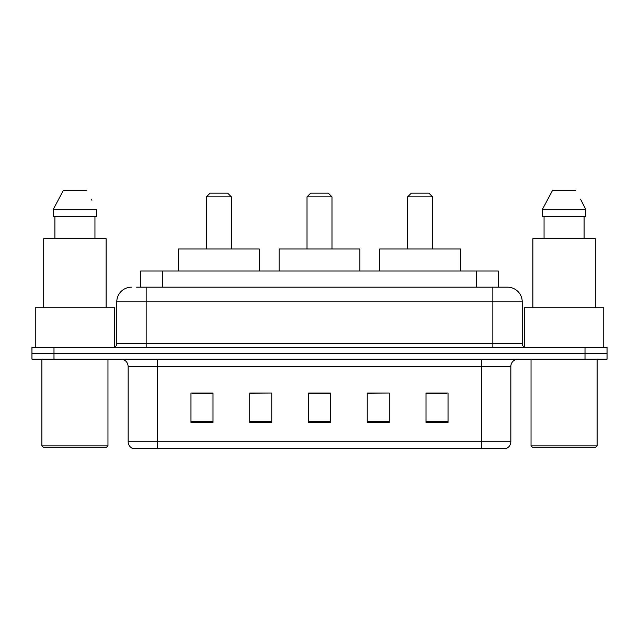 <?xml version="1.0" encoding="UTF-8"?>
<svg xmlns="http://www.w3.org/2000/svg" width="639" height="639" viewBox="0 0 639 639"><rect width="100%" height="100%" fill="white"/><g stroke="black" fill="none" stroke-linecap="round" stroke-linejoin="round"><path stroke-width="0.96" d="M136.618 287.183L146.163 287.183L136.618 287.183L140.668 287.183L140.668 271.024L498.332 271.024L498.332 287.183M131.474 287.183A14.689 14.689 0 0 0 116.785 301.872L116.785 343.734A3.674 3.674 0 0 1 113.111 347.408M507.526 287.183A14.689 14.689 0 0 1 522.215 301.872L146.163 301.872L146.163 287.183L507.302 287.183M522.215 301.872L522.215 343.734C522.438 345.971 523.66 347.193 525.889 347.408M53.988 347.408L31.95 347.408L31.95 353.287L53.988 353.287L31.95 353.287L31.95 359.166L53.988 359.166L53.988 353.287L585.012 353.287L53.988 353.287L53.988 347.408L585.012 347.408L585.012 353.287L607.05 353.287L585.012 353.287L585.012 359.166L53.988 359.166M585.012 359.166L607.05 359.166L607.05 347.408L585.012 347.408M510.833 441.717C510.633 445.239 508.868 447.588 505.545 448.77L481.455 448.77L481.455 441.717L510.833 441.717L510.833 366.506A7.348 7.348 0 0 1 518.181 359.166M481.455 448.77L133.455 448.77A7.348 7.348 0 0 1 128.167 441.717L128.167 366.506C127.728 362.049 125.284 359.597 120.819 359.166M448.035 422.403L448.035 393.025L425.997 393.025L425.997 422.403L448.035 422.403M389.279 422.403L389.279 393.025L367.241 393.025L367.241 422.403L389.279 422.403M213.003 422.403L213.003 393.025L190.965 393.025L190.965 422.403L213.003 422.403M271.759 422.403L271.759 393.025L249.721 393.025L249.721 422.403L271.759 422.403M330.515 422.403L330.515 393.025L308.485 393.025L308.485 422.403L330.515 422.403M425.997 393.169L446.565 393.169M271.759 393.025L249.721 393.169L271.759 393.025M192.435 393.169L213.003 393.169M389.279 393.025L367.241 393.169L389.279 393.025M330.515 393.169L308.485 393.169M106.497 447.3L43.332 447.3L41.862 445.83L107.967 445.83L106.497 447.3M41.862 359.166L41.862 445.83M107.967 359.166L107.967 445.83M114.581 347.105L114.581 307.75L35.257 307.75L35.257 347.408M106.13 307.75L106.13 238.706L43.7 238.706L43.7 307.75M94.947 216.669L94.947 238.706L94.947 216.669M53.285 209.328L63.453 190.23L53.285 209.328L53.285 216.669L96.553 216.669L96.553 209.328L53.285 209.328M91.912 200.255L91.329 199.152M54.89 216.669L54.89 238.706M86.385 190.23L63.453 190.23M206.389 196.844L231.366 196.844L227.692 193.17L210.063 193.17L206.389 196.844L206.389 248.986M231.366 196.844L231.366 248.986M259.274 271.024L259.274 248.986L178.481 248.986L178.481 271.024M307.016 196.844L331.984 196.844L328.31 193.17L310.69 193.17L307.016 196.844L307.016 248.986M331.984 196.844L331.984 248.986M359.893 271.024L359.893 248.986L279.107 248.986L279.107 271.024M407.634 196.844L432.611 196.844L428.937 193.17L411.308 193.17L407.634 196.844L407.634 248.986M432.611 196.844L432.611 248.986M460.519 271.024L460.519 248.986L379.726 248.986L379.726 271.024M595.668 447.3L532.503 447.3L531.033 445.83L597.138 445.83L595.668 447.3M531.033 359.166L531.033 445.83M597.138 359.166L597.138 445.83M603.743 347.408L603.743 307.75L524.419 307.75L524.419 347.105M595.3 307.75L595.3 238.706L532.87 238.706L532.87 307.75M581.075 200.255L585.715 209.328L542.447 209.328L552.615 190.23L542.447 209.328L542.447 216.669L585.715 216.669L585.715 209.328L585.715 216.669M585.715 209.328L580.5 199.152M544.053 216.669L544.053 238.706M584.11 238.706L584.11 216.669M575.547 190.23L552.615 190.23M162.697 287.183L162.697 271.024M476.303 287.183L476.303 271.024M146.163 347.408L146.163 301.872L116.785 301.872M116.785 343.734L522.215 343.734M492.837 287.183L492.837 347.408M481.455 359.166L481.455 366.506L128.167 366.506M510.833 366.506L481.455 366.506L481.455 441.717L157.545 441.717L157.545 448.77M128.167 441.717L157.545 441.717L157.545 359.166M330.515 421.381L308.485 421.381M271.759 421.381L249.721 421.381M213.003 421.381L190.965 421.381M389.279 421.381L367.241 421.381M448.035 421.381L425.997 421.381"/></g></svg>
